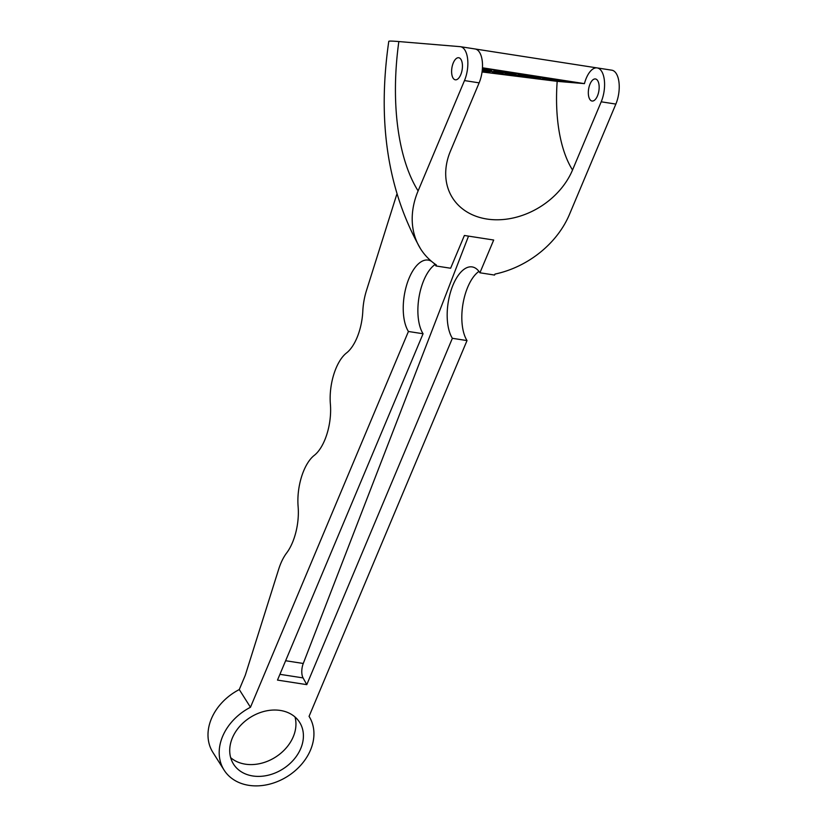 <?xml version="1.0" encoding="UTF-8"?>
<svg xmlns="http://www.w3.org/2000/svg" width="827" height="827" viewBox="0 0 827 827"><rect width="100%" height="100%" fill="white"/><g stroke="black" fill="none" stroke-linecap="round" stroke-linejoin="round"><path stroke-width="1.24" d="M482.234 70.595L489.956 71.99L482.162 71.225M508.502 74.668L514.363 75.784L508.977 75.309L492.241 72.693L508.502 74.668M418.111 190.903A86.566 67.556 147.7 0 0 420.612 248.896A86.566 67.556 147.7 0 0 436.377 264.991L435.974 265.963L450.622 268.237L464.392 235.478L493.688 240.026L479.918 272.786L494.567 275.06L494.97 274.088A86.566 67.556 147.7 0 0 569.472 214.4L615.857 104.078A22.339 10.41 -81.2 0 0 611.815 70.192L597.166 67.917A22.339 10.41 98.8 0 1 601.208 101.804L572.532 170A69.809 54.489 -32.3 0 1 513.97 217.801A69.809 54.489 -32.3 0 1 452.483 197.829A69.809 54.489 -32.3 0 1 450.467 151.052L479.133 82.855A22.339 10.41 -81.2 0 0 475.101 48.969L460.453 46.694A22.339 10.41 98.8 0 1 464.485 80.581L418.111 190.903A170.341 79.402 98.8 0 1 398.841 41.557A86.566 2.533 -172.1 0 0 388.783 41.35C377.133 121.672 387.739 190.851 420.612 248.896M252.793 775.974A39.096 30.506 -32.3 0 1 233.514 764.096A39.096 30.506 -32.3 0 1 250.261 717.423A39.096 30.506 -32.3 0 1 299.612 722.322A39.096 30.506 -32.3 0 1 293.575 759.858A39.096 30.506 -32.3 0 1 252.793 775.974M224.076 770.071A50.261 39.231 -32.3 0 0 287.517 776.377A50.261 39.231 -32.3 0 0 309.06 716.368L467.017 340.579L452.369 338.305L306.786 684.642L277.49 680.094L423.073 333.757L408.424 331.482L250.467 707.271A50.261 39.231 -32.3 0 0 224.076 770.071L212.88 752.353A50.261 39.231 147.7 0 1 239.272 689.563L245.257 675.318L278.637 569.358A39.096 18.225 98.8 0 1 286.638 552.984A39.096 18.225 -81.2 0 0 298.123 506.61A39.096 18.225 98.8 0 1 314.25 455.388A39.096 18.225 -81.2 0 0 330.387 404.176A39.096 18.225 98.8 0 1 346.523 352.953A39.096 18.225 -81.2 0 0 362.805 311.19A39.096 18.225 98.8 0 1 366.444 290.628L396.733 194.51M482.399 68.765L491.538 70.367L482.348 69.406M482.43 68.341L504.532 71.442L482.43 68.383M499.684 72.176L493.822 71.07L499.208 71.535L515.945 74.151L499.684 72.176M482.296 70.026L502.95 73.076L482.265 70.357M512.678 73.262L506.817 72.156L512.202 72.621L528.949 75.236L512.678 73.262M524.101 75.97L518.24 74.854L523.625 75.329L540.362 77.945L524.101 75.97M511.107 74.885L505.235 73.779L510.621 74.244L527.368 76.859L511.107 74.885M537.095 77.045L531.234 75.939L536.62 76.404L553.356 79.03L537.095 77.045M548.518 79.754L542.646 78.648L548.032 79.113L564.779 81.739L548.518 79.754M561.512 80.839L555.651 79.733L561.037 80.198L577.773 82.814L561.512 80.839M535.514 78.679L529.652 77.562L535.038 78.038L551.774 80.653L535.514 78.679M475.442 49.031L596.825 67.876A22.339 10.41 98.8 0 0 584.441 83.63L557.181 81.356L482.058 71.959M453.093 78.131A11.175 5.21 98.8 0 1 452.452 65.323A11.175 5.21 98.8 0 1 458.737 57.735A11.175 5.21 98.8 0 1 462.169 69.571A11.175 5.21 98.8 0 1 455.315 79.805A11.175 5.21 98.8 0 1 453.093 78.131M597.673 80.632A11.175 5.21 98.8 0 1 598.314 93.451A11.175 5.21 98.8 0 1 592.029 101.028A11.175 5.21 98.8 0 1 588.597 89.192A11.175 5.21 98.8 0 1 595.45 78.958A11.175 5.21 98.8 0 1 597.673 80.632M584.441 83.63L482.461 67.793M398.841 41.557L460.112 46.653A22.339 10.41 98.8 0 1 460.453 46.694M435.002 264.568A39.096 18.225 -81.2 0 0 419.072 296.821A39.096 18.225 -81.2 0 0 423.073 333.757M408.424 331.482A39.096 18.225 98.8 0 1 406.191 286.638A39.096 18.225 98.8 0 1 428.2 260.091A39.096 18.225 98.8 0 1 431.508 261.332M433.699 263.079A39.096 18.225 98.8 0 1 435.974 265.963M452.369 338.305A39.096 18.225 98.8 0 1 450.136 293.461A39.096 18.225 98.8 0 1 472.145 266.914A39.096 18.225 98.8 0 1 479.918 272.786M478.947 271.39A39.096 18.225 -81.2 0 0 463.017 303.643A39.096 18.225 -81.2 0 0 467.017 340.579M468.527 236.119L303.271 663.471A11.175 5.21 -81.2 0 0 303.075 677.913L306.786 684.642M239.272 689.563L250.467 707.271M230.661 757.646A39.096 30.506 147.7 0 0 245.33 764.169A39.096 30.506 147.7 0 0 283.051 751.247A39.096 30.506 147.7 0 0 295.001 716.978M572.532 170A120.08 55.967 98.8 0 1 557.181 81.356M601.208 101.804L615.857 104.078M464.485 80.581L479.133 82.855M285.625 660.732L303.271 663.471M303.075 677.913L279.919 674.325"/></g></svg>
